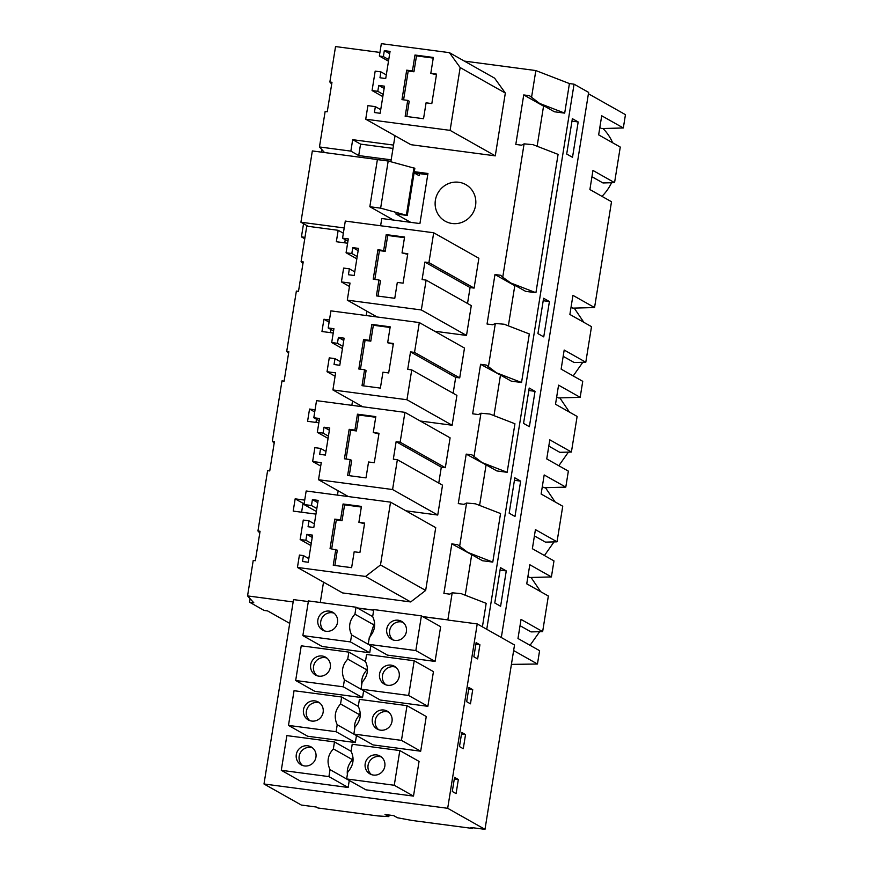 <?xml version="1.0" encoding="UTF-8"?>
<svg xmlns="http://www.w3.org/2000/svg" width="873" height="873" viewBox="0 0 873 873"><rect width="100%" height="100%" fill="white"/><g stroke="black" fill="none" stroke-linecap="round" stroke-linejoin="round"><path stroke-width="1.31" d="M360.56 144.121L358.727 155.558L350.859 151.116L352.692 139.68L360.56 144.121L393.003 148.41M535.924 292.717L558.087 154.379L532.988 144.656L524.095 143.859L502.739 277.221L510.825 283.005L525.633 291.353L535.924 292.717L510.825 283.005M588.413 93.76L625.45 114.658L623.322 127.971L601.715 115.782L598.649 134.868L620.266 147.068L614.559 182.653L592.953 170.453L589.897 189.55L611.504 201.739L594.557 307.558L572.95 295.369L569.883 314.455L591.501 326.644L585.794 362.23L564.187 350.04L561.132 369.126L582.738 381.326L580.174 397.346L558.567 385.157L555.512 404.243L577.118 416.432L571.411 452.018L549.804 439.828L546.749 458.925L568.356 471.114L565.791 487.134L544.185 474.945L541.129 494.031L562.736 506.231L557.029 541.817L535.422 529.627L532.366 548.713L553.973 560.903L551.409 576.933L529.802 564.733L526.746 583.83L548.353 596.019L542.646 631.605L521.039 619.415L517.984 638.501L539.59 650.691L537.462 664.015L513.63 650.56M594.557 307.558L572.819 308.136L571.062 307.132M324.538 152.546L319.463 146.959L325.138 111.482L327.266 111.766L331.98 82.302L329.863 82.029L331.696 84.048M539.59 103.418L554.399 111.777L564.689 113.13L539.59 103.418L529.475 95.703L523.735 94.939L543.552 106.124L537.124 146.26M379.351 56.025L381.337 43.65L449.42 52.664L460.158 67.559L450.097 130.372L365.722 119.197L367.893 105.644L375.346 106.637L374.408 112.53L380.148 113.283L384.491 86.187L378.751 85.423L377.802 91.316L372.062 90.552L375.183 71.117L380.923 71.87L379.973 77.762L385.713 78.526L390.056 51.42L384.316 50.667L383.367 56.559L379.351 56.025L388.496 61.175M412.427 70.931L406.687 70.167L401.973 99.631L407.713 100.395L405.17 116.295L423.536 118.728L426.079 102.818L431.819 103.581L436.544 74.118L430.804 73.365L433.346 57.454L414.981 55.021L412.427 70.931L413.944 71.782L416.497 55.883L433.248 58.098M406.687 70.167L408.204 71.029L403.588 99.849M407.713 100.395L409.23 101.246L406.785 116.513M430.804 73.365L436.435 74.762M408.204 71.029L413.944 71.782M414.981 55.021L416.497 55.883M578.177 121.958L572.513 157.315L566.697 154.03L572.361 118.673L578.177 121.958L571.957 121.14M389.696 53.7L384.316 50.667M388.747 59.593L383.367 56.559M460.158 67.559L505.336 93.051L494.587 78.144L449.42 52.664M505.336 93.051L495.275 155.852L450.097 130.372M495.275 155.852L410.888 144.689L365.722 119.197M380.726 109.671L375.346 106.637M384.12 88.457L378.751 85.423M383.182 94.349L377.802 91.316M382.821 96.619L372.062 90.552M386.292 74.903L380.923 71.87M523.735 94.939L515.801 144.438L521.541 145.191L524.095 143.859M544.654 106.266L543.552 106.124M464.371 61.099L535.836 70.56L569.425 83.568L564.689 113.13M535.836 70.56L531.504 97.645M379.93 52.435L335.538 46.564L329.863 82.029M599.827 127.556L601.584 128.549L623.322 127.971M591.949 176.739L602.97 182.959L614.559 182.653M602.981 128.517A47.982 46.073 119.4 0 1 612.617 142.746M611.569 182.73A47.982 46.073 119.4 0 1 601.966 196.36M393.537 145.082L352.692 139.68M569.425 83.568L574.063 84.179L588.631 92.396L501.32 637.519M574.063 84.179L486.752 629.302M506.264 570.92L500.447 567.636L494.784 602.981L500.611 606.266L506.264 570.92L500.054 570.091M520.646 481.121L514.83 477.837L509.166 513.193L514.994 516.478L520.646 481.121L514.437 480.303M549.412 301.545L543.748 336.891L537.932 333.606L543.595 298.26L549.412 301.545L543.202 300.716M535.029 391.333L529.376 426.69L523.549 423.405L529.213 388.049L535.029 391.333L528.82 390.515M459.591 546.596L466.575 503.023L475.458 503.819L500.556 513.542L492.776 562.092L482.496 560.728L467.688 552.369L457.561 544.654L451.821 543.901L472.74 555.228M465.211 595.211L471.638 555.075M422.641 616.578L447.849 619.906L452.192 592.811L461.075 593.618L486.174 603.33L482.409 626.847M515.888 285.853L514.786 285.711L508.359 325.847M488.356 367.02L495.34 323.447L504.223 324.243L529.322 333.955L521.541 382.505L511.251 381.141L496.442 372.793L486.326 365.078L480.587 364.314L501.506 375.641M493.976 415.635L500.404 375.499M473.974 456.808L480.958 413.235L489.84 414.031L514.939 423.754L507.158 472.304L496.868 470.94L482.06 462.581L471.944 454.866L466.204 454.113L487.123 465.429M479.593 505.423L486.021 465.287M414.293 171.675L427.945 173.487L419.924 223.564L381.774 218.512L380.617 225.747M366.922 311.235L366.234 315.535M352.539 401.023L351.852 405.323M338.157 490.812L337.469 495.122M323.523 582.16L320.271 602.479M357.286 607.924L373.699 610.096M452.192 592.811L449.639 594.153L443.899 593.389L451.821 543.901M466.575 503.023L464.021 504.354L458.281 503.601L466.204 454.113M480.958 413.235L478.404 414.566L472.664 413.802L480.587 364.314M495.34 323.447L492.787 324.778L487.047 324.014L494.969 274.526L514.786 285.711M502.739 277.221L500.709 275.29L494.969 274.526M395.033 135.741L390.864 161.734M297.442 567.439L342.609 592.931L410.692 601.944L425.664 590.443L435.725 527.641L390.547 502.15L380.497 564.962L365.525 576.453L297.442 567.439L299.417 555.064L303.433 555.599L302.495 561.492L308.234 562.256L312.578 535.149L306.838 534.385L305.888 540.278L300.148 539.525L303.269 520.079L309.009 520.843L308.06 526.735L313.8 527.488L318.143 500.393L312.403 499.629L311.465 505.522L304 504.529L306.172 490.986L390.547 502.15M404.93 412.351L450.108 437.842L445.328 467.688L441.312 467.153L396.135 441.662L393.33 459.165L397.357 459.7L392.577 489.535L318.525 479.735L321.253 462.646L312.643 461.511L314.869 447.663L320.609 448.427L319.66 454.32L325.4 455.073L329.743 427.977L324.003 427.213L323.054 433.106L317.314 432.342L319.54 418.494L313.8 417.741L316.528 400.652L404.93 412.351L400.15 442.196L396.135 441.662M438.759 483.064L441.312 467.153M397.357 459.7L442.524 485.181L437.744 515.026L405.901 510.814M433.695 232.775L478.873 258.266L474.094 288.101L470.078 287.566L424.9 262.086L422.096 279.578L426.122 280.113L421.332 309.959L347.29 300.148L350.018 283.07L341.408 281.924L343.624 268.076L349.375 268.84L348.425 274.733L354.165 275.497L358.508 248.39L352.768 247.626L351.819 253.519L346.079 252.766L348.305 238.918L342.565 238.154L345.293 221.076L433.695 232.775L428.916 262.62L424.9 262.086M467.524 303.477L470.078 287.566M426.122 280.113L471.289 305.605L466.509 335.439L434.678 331.227M419.313 322.563L464.491 348.054L459.711 377.889L455.695 377.365L410.517 351.874L407.713 369.377L411.74 369.901L406.96 399.747L332.908 389.947L335.636 372.858L327.026 371.723L329.252 357.875L334.992 358.628L334.043 364.521L339.783 365.285L344.126 338.178L338.386 337.425L337.436 343.318L331.696 342.554L333.923 328.706L328.183 327.953L330.911 310.864L419.313 322.563L414.533 352.408L410.517 351.874M453.142 393.265L455.695 377.365M411.74 369.901L456.906 395.393L452.127 425.238L420.295 421.015M475.567 205.537A20.996 20.155 119.4 0 1 445.165 221.164A20.996 20.155 119.4 0 1 435.387 200.223A20.996 20.155 119.4 0 1 465.789 184.596A20.996 20.155 119.4 0 1 475.567 205.537M391.169 159.846L358.727 155.558M319.463 146.959L350.859 151.116M322.028 149.785L321.657 152.164M559.833 397.881L569.469 412.121M568.421 452.105L558.818 465.724M545.45 487.68L555.086 501.91M554.039 541.893L544.436 555.523M531.068 577.468L540.703 591.708M539.656 631.681L530.053 645.311M574.216 308.093L583.851 322.333M582.804 362.306L573.201 375.936M304.175 503.437L303.029 503.285L301.6 512.211M347.607 243.218L336.345 241.723L338.167 230.297L306.772 226.14L301.098 261.605L303.215 261.889L298.501 291.342L296.373 291.069L286.715 351.393L288.832 351.677L284.118 381.141L281.99 380.857L272.332 441.192L274.449 441.465L269.735 470.929L267.607 470.645L257.95 530.98L260.067 531.264L255.353 560.717L253.225 560.444L247.55 595.91L293.153 601.944M304.71 500.109L295.161 498.843L293.197 511.098L315.95 514.11M315.066 409.786L309.544 409.055L307.58 421.31L318.852 422.794M329.448 319.987L323.927 319.256L321.962 331.511L333.235 333.006M259.794 532.999L257.95 530.98M250.125 598.747L249.569 602.217L253.792 602.785L247.55 595.91M289.716 623.387L267.585 610.904L264.137 610.445L249.569 602.217M422.936 616.742L447.849 619.906M492.776 562.092L467.688 552.369M527.914 576.507L529.682 577.5L551.409 576.933M520.035 625.69L531.057 631.91L542.646 631.605M334.872 565.464L337.316 550.197L330.059 548.582L334.785 519.129L336.301 519.981L331.685 548.801M361.335 507.049L344.584 504.834L343.067 503.983L361.444 506.405L358.89 522.316L364.532 523.713M344.584 504.834L342.041 520.745L336.301 519.981M343.067 503.983L340.525 519.882L342.041 520.745M358.89 522.316L364.63 523.08L359.916 552.533L354.176 551.78L351.623 567.679L333.257 565.257L335.799 549.346M334.785 519.129L340.525 519.882M537.462 664.015L511.414 664.386M311.268 543.312L305.888 540.278M312.207 537.419L306.838 534.385M310.908 545.592L300.148 539.525M314.378 523.876L309.009 520.843M317.783 502.662L312.403 499.629M316.834 508.555L311.465 505.522M316.364 511.513L304 504.529M425.664 590.443L380.497 564.962M410.692 601.944L365.525 576.453M308.813 558.633L303.433 555.599M295.161 498.843L303.029 503.285M357.581 608.088L373.677 610.216M330.867 329.47L330.365 332.624M323.927 319.256L329.099 322.181M521.541 382.505L496.442 372.793M580.174 397.346L558.447 397.924L556.679 396.931M345.25 239.671L344.748 242.836M302.931 263.635L301.098 261.605M383.673 250.507L377.933 249.754L373.208 279.207L378.947 279.971L376.405 295.882L394.771 298.315L397.313 282.405L403.064 283.168L407.778 253.705L402.038 252.941L404.581 237.041L386.215 234.608L383.673 250.507L385.179 251.369L387.732 235.459L404.483 237.674M377.933 249.754L379.439 250.606L374.823 279.425M378.947 279.971L380.464 280.822L378.02 296.089M402.038 252.941L407.68 254.349M379.439 250.606L385.179 251.369M386.215 234.608L387.732 235.459M358.148 250.66L352.768 247.626M357.199 256.553L351.819 253.519M356.839 258.834L346.079 252.766M347.934 241.188L342.565 238.154M474.094 288.101L428.916 262.62M466.509 335.439L421.332 309.959M377.103 316.975L347.29 300.148M349.473 286.475L341.408 281.924M354.744 271.874L349.375 268.84M338.167 230.297L343.351 233.222M563.183 356.326L574.205 362.535L585.794 362.23M288.548 353.423L286.715 351.393M316.484 419.258L315.982 422.423M309.544 409.055L314.716 411.969M507.158 472.304L482.06 462.581M565.791 487.134L544.065 487.712L542.297 486.719M369.29 340.306L363.55 339.542L358.825 369.006L364.565 369.759L362.022 385.67L380.388 388.103L382.941 372.193L388.681 372.957L393.396 343.493L387.656 342.74L390.198 326.829L371.833 324.396L369.29 340.306L370.796 341.157L373.349 325.247L390.1 327.473M363.55 339.542L365.056 340.394L360.44 369.214M364.565 369.759L366.082 370.621L363.637 385.888M387.656 342.74L393.297 344.137M365.056 340.394L370.796 341.157M371.833 324.396L373.349 325.247M343.766 340.459L338.386 337.425M342.816 346.352L337.436 343.318M342.456 348.622L331.696 342.554M333.551 330.976L328.183 327.953M459.711 377.889L414.533 352.408M452.127 425.238L406.96 399.747M362.721 406.763L332.908 389.947M335.09 376.263L327.026 371.723M340.361 361.662L334.992 358.628M548.801 446.114L559.822 452.334L571.411 452.018M274.177 443.211L272.332 441.192M354.907 430.094L349.167 429.33L344.442 458.794L350.182 459.558L347.64 475.458L366.005 477.891L368.559 461.981L374.299 462.745L379.013 433.281L373.273 432.528L375.816 416.617L357.45 414.184L354.907 430.094L356.424 430.946L358.967 415.046L375.717 417.261M349.167 429.33L350.673 430.193L346.057 459.012M350.182 459.558L351.699 460.409L349.255 475.676M373.273 432.528L378.915 433.925M350.673 430.193L356.424 430.946M357.45 414.184L358.967 415.046M329.383 430.247L324.003 427.213M328.434 436.14L323.054 433.106M328.073 438.41L317.314 432.342M319.169 420.775L313.8 417.741M445.328 467.688L400.15 442.196M437.744 515.026L392.577 489.535M348.349 496.562L318.525 479.735M320.707 466.062L312.643 461.511M325.978 451.461L320.609 448.427M534.418 535.902L545.439 542.122L557.029 541.817M427.748 174.709L414.184 172.919M317.979 807.994L377.965 815.939L388.812 816.615L385.026 814.476L393.69 815.633L397.477 817.761L411.827 820.424L472.62 828.466L470.874 827.484L484.995 829.35L447.685 808.3L263.995 783.987L301.305 805.037L316.222 807.012L317.979 807.994M472.74 827.724L472.62 828.466M484.995 829.35L514.524 644.972L477.225 623.922L447.685 808.3M473.864 656.791L477.651 658.919L479.921 644.787L476.134 642.648L473.864 656.791M452.29 791.473L456.077 793.612L458.347 779.469L454.56 777.33L452.29 791.473M465.538 734.575L461.752 732.436L459.482 746.579L463.268 748.718L465.538 734.575L461.49 734.04M466.673 701.685L470.46 703.824L472.73 689.681L468.943 687.542L466.673 701.685M458.347 779.469L454.298 778.934M394.269 785.264L413.496 796.111L365.885 789.814L346.646 778.956L394.269 785.264L399.823 750.562L419.062 761.409L413.496 796.111M328.914 776.61L281.292 770.302L300.53 781.16L348.152 787.468L349.265 780.484L330.027 769.637L328.914 776.61L348.152 787.468M312.534 747.888A10.258 9.854 -60.6 0 0 302.593 765.501M381.425 757A10.258 9.854 -60.6 0 0 371.483 774.613M315.513 752.177A10.258 9.854 -60.6 0 0 299.799 748.248A10.258 9.854 -60.6 0 0 301.076 764.803A10.258 9.854 -60.6 0 0 315.513 752.177M367.162 759.019A10.258 9.854 -60.6 0 0 369.966 773.925A10.258 9.854 -60.6 0 0 382.843 770.968A10.258 9.854 -60.6 0 0 380.039 756.062A10.258 9.854 -60.6 0 0 367.162 759.019M347.378 774.427A17.296 16.609 -60.6 0 1 352.594 759.739L333.355 748.881L334.468 741.908L286.857 735.601L281.292 770.302M333.355 748.881C327.681 755.2 326.567 762.107 330.027 769.637M346.646 778.956L347.77 771.983C353.445 765.665 354.547 758.757 351.088 751.227L352.212 744.254L399.823 750.562M352.594 759.739L352.976 757.295M334.468 741.908L351.132 751.304M308.322 601.562L293.524 599.609L263.995 783.987M448.34 620.103L477.225 623.922M415.843 650.571L421.397 615.869L440.636 626.727L435.07 661.428L387.459 655.121L368.22 644.274L415.843 650.571L435.07 661.428M374.55 622.613L368.952 639.734M370.796 645.725L351.601 634.944L350.488 641.928L369.726 652.775L370.839 645.802M369.726 652.775L322.104 646.478L302.866 635.62L308.431 600.919L356.042 607.215L372.706 616.622M401.46 740.369L407.014 705.657L426.253 716.515L420.688 751.216L373.077 744.92L353.838 734.062L401.46 740.369L420.688 751.216M288.483 725.408L336.105 731.716L355.344 742.563L307.722 736.266L288.483 725.408L294.048 690.707L341.659 697.014L358.323 706.41M354.569 729.533A17.296 16.609 119.4 0 1 359.785 714.834L360.167 712.401M355.344 742.563L356.457 735.59A17.296 16.609 119.4 0 1 356.413 735.513M408.651 695.475L414.206 660.763L433.445 671.621L427.879 706.322L380.268 700.015L361.029 689.168L408.651 695.475L427.879 706.322M295.674 680.514L343.296 686.822L362.535 697.669L314.913 691.372L295.674 680.514L301.24 645.813L348.851 652.12L365.514 661.516M361.76 684.639A17.296 16.609 119.4 0 1 366.976 669.94L367.358 667.507M362.535 697.669L363.648 690.696A17.296 16.609 119.4 0 1 363.605 690.619M389.074 815.011L388.812 816.615M472.73 689.681L468.681 689.146M395.796 667.212A10.258 9.854 -60.6 0 0 385.866 684.825M326.917 658.089A10.258 9.854 -60.6 0 0 316.975 675.702M381.545 669.231A10.258 9.854 -60.6 0 0 384.338 684.137A10.258 9.854 -60.6 0 0 397.226 681.169A10.258 9.854 -60.6 0 0 394.421 666.263A10.258 9.854 -60.6 0 0 381.545 669.231M329.885 662.389A10.258 9.854 -60.6 0 0 314.182 658.46A10.258 9.854 -60.6 0 0 315.459 675.015A10.258 9.854 -60.6 0 0 329.885 662.389M414.206 660.763L366.584 654.466L365.471 661.439C368.93 668.958 367.828 675.877 362.142 682.195L361.029 689.168M366.976 669.94L347.738 659.093L348.851 652.12M343.296 686.822L344.409 679.849C340.95 672.319 342.063 665.401 347.738 659.093M363.648 690.696L344.409 679.849M388.605 712.106A10.258 9.854 -60.6 0 0 378.675 729.719M319.725 702.983A10.258 9.854 -60.6 0 0 309.784 720.596M374.353 714.125A10.258 9.854 -60.6 0 0 377.147 729.031A10.258 9.854 -60.6 0 0 390.035 726.063A10.258 9.854 -60.6 0 0 387.23 711.157A10.258 9.854 -60.6 0 0 374.353 714.125M322.704 707.283A10.258 9.854 -60.6 0 0 306.99 703.354A10.258 9.854 -60.6 0 0 308.267 719.909A10.258 9.854 -60.6 0 0 322.704 707.283M407.014 705.657L359.403 699.36L358.279 706.333C361.738 713.852 360.636 720.771 354.962 727.089L353.838 734.062M359.785 714.834L340.546 703.987L341.659 697.014M336.105 731.716L337.218 724.743C333.759 717.213 334.872 710.295 340.546 703.987M356.457 735.59L337.218 724.743M479.921 644.787L475.872 644.252M350.488 641.928L302.866 635.62M402.988 622.318A10.258 9.854 -60.6 0 0 393.057 639.931M334.108 613.195A10.258 9.854 -60.6 0 0 324.167 630.808M388.736 624.337A10.258 9.854 -60.6 0 0 391.53 639.243A10.258 9.854 -60.6 0 0 404.417 636.275A10.258 9.854 -60.6 0 0 401.613 621.369A10.258 9.854 -60.6 0 0 388.736 624.337M337.076 617.495A10.258 9.854 -60.6 0 0 321.373 613.566A10.258 9.854 -60.6 0 0 322.65 630.12A10.258 9.854 -60.6 0 0 337.076 617.495M368.22 644.274L369.334 637.301C375.019 630.983 376.121 624.064 372.662 616.545L373.775 609.572L421.397 615.869M374.168 625.046L354.929 614.199L356.042 607.215M354.929 614.199C349.255 620.507 348.141 627.425 351.601 634.944M410.692 222.342L395.807 213.94L407.287 215.456L414.839 168.325L388.19 161.025L380.639 208.156L407.287 215.456M419.422 173.618L419.095 175.68L414.108 172.876M344.191 227.951L300.923 222.222L308.213 226.336M304.983 237.358L301.436 236.889L304.753 238.755M390.929 161.33L312.338 150.931L300.923 222.222M388.19 161.025L377.387 159.595L369.836 206.726L380.639 208.156M369.836 206.726L393.472 220.061M303.542 223.695L301.436 236.889M413.955 167.834L406.414 214.965"/></g></svg>
